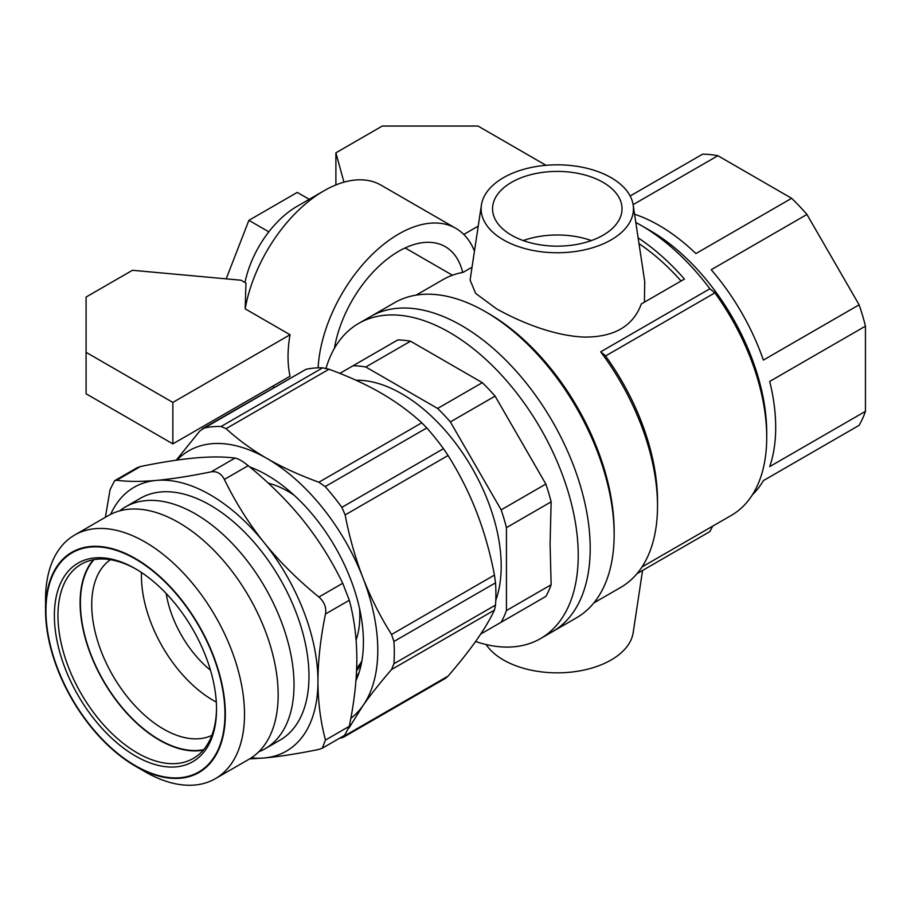 <?xml version="1.0" encoding="UTF-8"?>
<svg xmlns="http://www.w3.org/2000/svg" width="911" height="911" viewBox="0 0 911 911"><rect width="100%" height="100%" fill="white"/><g stroke="black" fill="none" stroke-linecap="round" stroke-linejoin="round"><path stroke-width="1.37" d="M326.024 368.329A181.938 105.038 60 0 1 358.627 323.451L370.595 316.538A181.938 105.038 60 0 1 510.786 365.288A181.938 105.038 60 0 1 590.203 548.376A181.938 105.038 60 0 1 552.521 631.665A181.938 105.038 -120 0 0 590.203 548.376A181.938 105.038 -120 0 0 510.786 365.288A181.938 105.038 -120 0 0 370.595 316.538L394.52 302.725A181.938 105.038 -120 0 1 485.495 311.733A181.938 105.038 -120 0 1 614.139 534.563A181.938 105.038 -120 0 1 576.458 617.84L540.553 638.577A181.938 105.038 60 0 1 475.576 641.503M485.495 311.733L488.49 313.464A177.702 102.601 60 0 1 614.139 531.102L614.139 534.563M593.847 602.923L620.71 587.413A177.702 102.601 -120 0 0 657.514 506.06A177.702 102.601 -120 0 0 600.679 351.828L709.874 288.787A177.702 102.601 -120 0 0 641.071 225.37A177.702 102.601 -120 0 0 635.81 222.455M416.145 295.13L443.008 279.62A177.702 102.601 -120 0 1 463.05 272.378L472.035 267.196M638.133 237.873A177.702 102.601 60 0 1 684.446 279.062L641.321 303.967C633.077 326.252 613.991 337.286 584.076 337.081C554.309 335.852 521.286 322.631 496.541 308.818L475.644 293.388L470.099 280.064L481.418 204.964A76.16 43.967 180 0 1 531.238 167.476A76.16 43.967 180 0 1 611.144 177.691A76.16 43.967 180 0 1 633.168 204.964A76.16 43.967 180 0 1 589.474 248.635A76.16 43.967 180 0 1 503.441 239.878A76.16 43.967 180 0 1 481.418 204.964M452.425 275.224L407.764 249.443A71.923 41.53 120 0 0 404.917 248.043M637.005 573.668L709.874 531.603L712.63 526.182M657.514 506.06L657.514 500.879A171.359 98.935 -120 0 0 605.166 355.484L600.679 351.828M709.874 288.787L714.873 292.864L605.53 355.985M641.993 566.961L731.385 515.353A170.642 98.513 -120 0 0 766.72 437.246A170.642 98.513 -120 0 0 714.873 292.864M641.071 225.37L650.044 230.551A165.016 95.268 60 0 1 766.72 432.645L766.72 437.246M806.941 455.466L763.372 480.621A165.016 95.268 -120 0 1 752.429 494.764M859.107 304.809L806.941 214.461L711.206 269.736A165.016 95.268 -120 0 1 763.372 360.084L859.107 304.809A165.016 95.268 -120 0 1 865.45 326.149L769.715 381.424A165.016 95.268 -120 0 1 775.694 427.464A165.016 95.268 -120 0 1 769.715 466.603L865.45 411.328A165.016 95.268 -120 0 1 859.107 425.346L763.372 480.621M806.941 214.461A165.016 95.268 -120 0 0 791.636 198.302L695.902 253.577A165.016 95.268 -120 0 0 634.568 214.244M630.161 195.99L702.563 154.198A165.016 95.268 -120 0 1 717.868 155.713L633.111 204.645M865.45 326.149L865.45 411.328M717.868 155.713L791.636 198.302M486.132 644.544A76.16 43.967 0 0 0 503.441 659.963A76.16 43.967 0 0 0 583.359 670.189A76.16 43.967 0 0 0 633.168 632.689L642.562 570.468M681.086 281.009A171.359 98.935 -120 0 0 639.01 243.647M644.419 302.179L644.726 281.522M603.071 182.359A64.738 37.374 0 0 0 532.525 174.252A64.738 37.374 0 0 0 492.555 208.79A64.738 37.374 0 0 0 511.515 235.209A64.738 37.374 0 0 0 582.072 243.317A64.738 37.374 0 0 0 622.031 208.79A64.738 37.374 0 0 0 603.071 182.359M523.233 240.572A64.738 37.374 180 0 1 591.353 240.572M358.627 323.451A181.938 105.038 60 0 1 498.818 372.189A181.938 105.038 60 0 1 578.234 555.289A181.938 105.038 60 0 1 540.553 638.577M495.083 625.743L545.848 596.432A156.544 90.383 -120 0 0 551.132 584.748L550.085 543.901L551.144 501.836L506.436 527.651L506.436 610.564L551.132 584.748M410.519 341.204A156.544 90.383 -120 0 0 397.765 339.94L353.069 365.744A156.544 90.383 60 0 1 365.823 367.008L437.622 408.458A156.544 90.383 60 0 1 450.376 421.93L501.152 509.864L545.848 484.06L495.083 396.114A156.544 90.383 -120 0 0 482.329 382.654L410.519 341.204L365.823 367.008M551.132 501.836A156.544 90.383 -120 0 0 545.848 484.06M501.152 509.864A156.544 90.383 60 0 1 506.436 527.651M339.837 373.385L353.069 365.744M506.436 610.564A156.544 90.383 60 0 1 501.152 622.236L480.723 634.033M495.778 600.349A140.681 81.227 -120 0 0 501.198 566.084A140.681 81.227 -120 0 0 355.996 380.24M437.622 408.458L482.329 382.654M495.083 396.114L450.376 421.93M545.848 596.432L501.152 622.236M462.697 272.446A93.081 53.738 120 0 0 445.274 246.665A93.081 53.738 120 0 0 380.138 265.101A93.081 53.738 120 0 0 334.394 348.366M318.121 367.839A114.239 65.956 -60 0 1 370.23 256.458A114.239 65.956 -60 0 1 455.853 228.354A114.239 65.956 -60 0 1 474.46 251.106M290.051 334.747A114.239 65.956 120 0 0 288.035 356.645A114.239 65.956 120 0 0 290.051 376.209L172.851 443.873L86.089 393.78L86.089 352.329L172.851 402.423L290.051 334.747L245.173 308.84L245.959 283.105L240.937 280.201L132.459 270.282L86.089 297.054L86.089 352.329M455.853 228.354L381.049 185.161A114.239 65.956 120 0 0 323.929 190.82A114.239 65.956 120 0 0 245.173 308.84M172.851 402.423L172.851 443.873M478.229 226.11L463.801 234.446M343.948 182.177L335.897 152.82L382.278 126.048L478.013 126.048L545.996 165.301M323.929 190.82L297.009 206.376A76.16 43.967 120 0 0 244.979 282.535M335.897 152.82L335.897 184.944M268.825 231.838L248.897 220.337L297.259 192.403L309.228 199.315M248.897 220.337L226.19 278.846M361.28 664.13A117.36 67.756 60 0 1 356.645 669.107M361.838 661.17A117.621 67.915 60 0 1 359.811 664.233A117.621 67.915 60 0 1 356.679 668.15M356.099 640A101.542 58.623 -120 0 0 359.834 615.745A101.542 58.623 -120 0 0 359.583 608.685M294.014 495.117A101.542 58.623 -120 0 0 268.312 483.172M344.711 735.257L349.312 726.295C354.277 701.96 356.793 679.504 356.839 658.926C356.782 638.383 354.277 618.82 349.312 600.247L342.73 583.279C331.593 560.367 318.349 539.323 302.987 520.124C287.523 500.982 269.257 482.83 248.191 465.669C242.542 461.103 238.147 458.563 235.027 458.074C223.89 456.639 210.646 456.593 195.284 457.948C179.82 459.349 161.554 462.207 140.488 466.512L136.957 467.821M110.652 514.339A152.319 87.946 60 0 1 156.396 480.404A152.319 87.946 60 0 1 264.099 542.58C279.563 561.734 297.829 579.886 318.896 597.035C324.373 601.875 326.571 607.523 325.478 614.003C320.513 638.326 318.007 660.782 317.95 681.382C318.007 701.914 320.513 721.466 325.478 740.062L322.312 748.193L318.896 749.423C297.817 753.727 279.552 756.585 264.099 757.998L249.66 758.874M105.391 517.3L110.072 489.64L114.604 480.723L116.654 480.279C127.791 481.703 141.034 481.748 156.396 480.404C171.86 478.992 190.126 476.134 211.193 471.83C216.852 470.976 221.236 473.504 224.357 479.425C235.494 502.337 248.749 523.392 264.099 542.58A152.319 87.946 60 0 1 317.95 681.382A152.319 87.946 60 0 1 264.099 757.998A152.319 87.946 60 0 1 251.265 757.872M215.36 778.677L249.033 759.239A140.681 81.216 -120 0 0 278.162 694.842A140.681 81.216 -120 0 0 216.761 553.273A140.681 81.216 -120 0 0 108.352 515.58L74.691 535.019A140.681 81.216 60 0 1 145.02 541.988A140.681 81.216 60 0 1 244.501 714.281A140.681 81.216 60 0 1 215.36 778.677A140.681 81.216 60 0 1 145.02 771.719A140.681 81.216 60 0 1 145.02 771.708L135.454 766.185A127.141 73.404 60 0 1 45.55 610.472A127.141 73.404 60 0 1 135.454 558.568A127.141 73.404 60 0 1 225.347 714.281A127.141 73.404 60 0 1 135.454 766.185M74.691 535.019A140.681 81.216 60 0 0 45.55 599.415L45.55 610.472M135.454 568.76A114.661 66.196 -120 0 0 54.375 615.563A114.661 66.196 -120 0 0 135.454 756.005A114.661 66.196 -120 0 0 216.533 709.191A114.661 66.196 -120 0 0 135.454 568.76L135.454 568.76M136.354 569.284A112.121 64.738 -120 0 0 81.181 564.239A112.121 64.738 -120 0 0 63.998 654.087A112.121 64.738 -120 0 0 137.242 752.885A112.121 64.738 -120 0 0 193.303 758.442A112.121 64.738 -120 0 0 216.522 708.143M203.278 750.14A112.121 64.738 60 0 1 159.379 740.108A112.121 64.738 60 0 1 89.506 651.467A112.121 64.738 60 0 1 93.355 559.764M94.004 559.639A111.7 64.487 -120 0 0 89.608 651.001A111.7 64.487 -120 0 0 159.379 739.766A111.7 64.487 -120 0 0 203.7 749.639M110.425 559.707A101.542 58.623 -120 0 0 97.864 641.777A101.542 58.623 -120 0 0 163.536 729.073A101.542 58.623 -120 0 0 211.853 735.393M216.306 702.074A101.542 58.623 60 0 1 213.242 700.377A101.542 58.623 60 0 1 141.501 572.507M166.189 593.482A80.384 46.415 -120 0 0 210.475 670.211M45.949 610.7A126.572 73.074 -120 0 0 101.201 738.081A126.572 73.074 -120 0 0 198.735 771.993A126.572 73.074 -120 0 0 224.949 714.053A126.572 73.074 -120 0 0 169.697 586.673A126.572 73.074 -120 0 0 72.163 552.761A126.572 73.074 -120 0 0 45.949 610.7M119.671 510.877A139.622 80.612 60 0 1 125.479 506.915A139.622 80.612 60 0 1 233.068 544.322A139.622 80.612 60 0 1 294.014 684.833A139.622 80.612 60 0 1 265.101 748.751A139.622 80.612 60 0 1 258.758 751.803M265.101 748.751L280.053 740.119A139.622 80.612 -120 0 0 308.977 676.201A139.622 80.612 -120 0 0 248.031 535.679A139.622 80.612 -120 0 0 140.431 498.271L125.479 506.915M176.996 460.089A156.544 90.383 60 0 1 267.094 458.552A156.544 90.383 60 0 1 362.954 577.813A156.544 90.383 60 0 1 362.954 705.638A156.544 90.383 60 0 1 350.849 718.312M355.939 680.665A136.24 78.653 -120 0 0 357.089 678.023A136.24 78.653 -120 0 0 363.421 641.993A136.24 78.653 -120 0 0 249.728 466.933M176.222 460.203L199.805 431.005L204.394 427.976A171.359 98.935 60 0 1 221.088 426.485L226.087 428.66C238.181 439.751 251.846 449.715 267.094 458.552C282.399 467.354 299.662 475.246 318.873 482.226L325.181 486.588A171.359 98.935 60 0 1 341.876 507.347L345.144 514.92C349.414 537.16 355.358 558.124 362.954 577.813C370.618 597.468 380.149 616.36 391.536 634.489L393.916 641.492A171.359 98.935 60 0 1 394.304 652.845A171.359 98.935 60 0 1 393.916 663.743L391.536 669.528C380.149 682.726 370.618 694.763 362.954 705.638L348.89 728.151M345.576 734.63L343.606 737.147L341.876 737.796A171.359 98.935 60 0 1 339.496 738.263M343.606 737.147L445.422 678.365L448.064 676.11C459.451 662.912 468.983 650.875 476.647 640C484.242 629.159 490.186 619.195 494.457 610.108L495.516 605.086A171.359 98.935 -120 0 0 495.903 594.188A171.359 98.935 -120 0 0 495.516 582.835L494.457 575.069C490.186 552.829 484.242 531.865 476.647 512.176C468.983 492.521 459.451 473.629 448.064 455.5L443.475 448.69A171.359 98.935 -120 0 0 426.781 427.931L421.782 422.806C409.688 411.715 396.023 401.751 380.775 392.914C365.47 384.112 348.207 376.22 328.996 369.24L322.688 367.828A171.359 98.935 -120 0 0 305.994 369.319L202.447 428.751M356.201 677.249A128.2 74.019 -120 0 0 359.185 672.193M349.312 600.247L325.478 614.003M318.896 597.035L342.73 583.279M325.478 740.062L349.312 726.295M140.488 466.512L116.654 480.279M211.193 471.83L235.027 458.074M248.191 465.669L224.357 479.425M345.144 735.53L448.064 676.11M494.457 610.108L391.536 669.528M393.916 663.743L495.516 605.086M391.536 634.489L494.457 575.069M448.064 455.5L345.144 514.92M393.916 641.492L495.516 582.835M204.394 427.976L305.994 369.319M328.996 369.24L226.087 428.66M221.088 426.485L322.688 367.828M318.873 482.226L421.782 422.806M325.181 486.588L426.781 427.931M341.876 507.347L443.475 448.69M633.168 204.964L644.84 282.342M272.526 386.332L274.222 387.312M344.779 735.211L322.437 748.113M137.083 467.753L114.684 480.678M361.166 664.654L356.565 670.86"/></g></svg>
